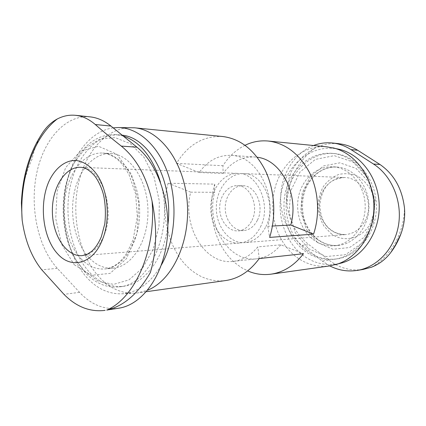 <?xml version="1.0" encoding="UTF-8"?>
<svg xmlns="http://www.w3.org/2000/svg" width="426" height="426" viewBox="0 0 426 426"><rect width="100%" height="100%" fill="white"/><g stroke="black" fill="none" stroke-linecap="round" stroke-linejoin="round"><path stroke-width="0.32" stroke-dasharray="2.13 1.6" d="M245.062 145.277C236.148 149.723 228.767 156.539 222.931 165.725L223.112 173.425C231.456 162.056 241.957 156.571 254.62 156.976L257.272 157.269M280.851 244.817C273.966 253.049 265.92 257.714 256.713 258.806C228.384 262.672 205.769 224.513 214.64 192.312L190.715 192.163C181.785 225.604 204.608 265.297 233.32 261.378C242.65 260.27 250.813 255.435 257.805 246.872L280.851 244.817L303.493 253.694M190.715 192.163L168.132 183.217L214.709 184.133L214.64 192.312M214.709 184.133C206.344 211.946 214.741 245.866 235.051 262.933L241.121 267.421L247.644 270.888M313.525 145.511C296.038 152.274 283.359 170.821 281.048 191.439C278.78 212.079 286.911 233.565 302.007 245.365L322.237 261.063L329.09 260.18L308.988 244.71C296.395 234.785 289.073 221.355 287.028 204.421C285.819 192.712 287.278 181.678 291.4 171.316C297.284 161.017 305.027 153.344 314.633 148.301C322.29 144.409 330.374 142.891 338.888 143.748M329.804 265.904L322.237 261.063M313.073 239.497C319.553 244.354 326.694 246.452 334.501 245.786C351.328 244.306 365.71 226.158 365.188 205.641C364.864 185.113 349.751 167.578 332.876 166.784C317.535 165.89 303.36 177.94 299.057 194.405C294.696 210.859 300.484 229.902 313.073 239.497M308.376 248.587L326.167 256.532L345.465 254.711L362.372 242.926L373.112 223.235L375.104 199.778L367.835 177.775L353.074 162.04L334.25 155.65L315.352 159.404L299.979 172.035L290.75 190.853L289.121 212.377L295.314 232.836L308.376 248.587M306.374 250.392C315.394 257.304 325.405 260.164 336.407 258.965C358.33 256.457 377.047 232.516 376.376 205.412C375.934 178.297 356.248 155.144 334.24 153.536C313.435 151.789 294.174 167.791 288.189 189.74C282.124 211.679 289.563 237.271 306.374 250.392M304.281 250.61C313.318 257.549 323.35 260.424 334.373 259.226C356.344 256.713 375.104 232.676 374.427 205.449C373.985 178.217 354.251 154.968 332.2 153.36C311.347 151.608 292.055 167.679 286.064 189.714C279.988 211.743 287.443 237.431 304.281 250.61M338.952 149.233C315.176 143.754 291.389 160.197 283.327 184.9C275.116 209.576 282.923 239.545 302.167 254.716C313.989 263.79 327.03 266.575 341.295 263.076M327.141 146.858C303.658 144.616 281.948 162.668 275.137 187.424C268.242 212.18 276.426 241.137 295.234 256.127C305.517 264.168 316.965 267.432 329.591 265.936M362.904 269.488C350.465 271.149 339.192 268.045 329.09 260.18M331.013 233.501C343.345 243.15 362.26 238.895 370.295 223.512L373.964 213.122C374.843 205.518 373.991 198.186 371.403 191.114C367.883 184.612 363.213 179.596 357.398 176.05C351.216 173.606 344.964 173.084 338.654 174.479C332.642 176.96 327.573 180.944 323.446 186.434C320.091 192.557 318.238 199.23 317.887 206.44C318.472 213.639 320.533 220.253 324.079 226.275L331.013 233.501M222.793 136.533C203.506 135.644 188.068 144.59 176.476 163.376L199.256 172.525C207.68 160.693 218.309 154.973 231.142 155.362C256.479 155.666 277.299 193.777 267.832 226.291L272.422 226.041M199.256 172.525L223.112 173.425M267.832 226.291L269.631 237.399M176.476 163.376L222.931 165.725M259.232 258.566L257.805 246.872M43.388 131.597C38.132 139.206 34.341 148.424 32.014 159.249C25.677 172.871 22.131 187.435 21.38 202.93M90.126 116.868C65.386 114.402 43.335 140.047 36.556 173.946C29.703 207.877 37.978 247.298 57.324 268.348L79.561 292.337C91.148 304.723 104.232 310.011 118.811 308.195M89.641 258.38C96.771 265.552 104.689 268.801 113.401 268.119C132.198 266.612 148.674 240.386 147.944 210.103C147.428 179.82 129.887 154.292 111.048 153.557C93.901 152.609 78.586 170.182 74.055 193.649C69.475 217.116 75.796 244.22 89.641 258.38M84.572 271.261L98.262 281.245L113.545 284.376L128.918 279.914L142.694 267.885L153.19 249.274L159.005 226.046L159.313 200.95L154.063 177.062L143.988 157.258L130.436 143.706L115.084 137.619L99.663 139.222L85.717 147.902L74.47 162.444C58.655 189.863 59.565 233.996 76.488 260.739L84.572 271.261M123.189 136.006L116.048 134.605C99.375 134.041 85.855 142.726 75.471 160.666C59.081 189.112 60.018 234.731 77.564 262.48L85.951 273.401C95.813 283.594 106.883 288.077 119.174 286.847C150.431 285.175 174.601 228.517 160.373 181.987M122.198 135.196L120.26 134.973C96.984 133.109 76.339 156.321 70.082 187.126C63.762 217.958 71.792 253.779 90.152 272.965C100.014 283.093 111.085 287.539 123.37 286.309C144.505 284.19 164.351 258.444 167.897 224.736M113.183 127.859C89.38 131.165 70.237 157.774 65.157 190.129C60.077 222.532 68.953 258.657 87.884 278.679C97.831 289.046 109.061 294.094 121.57 293.818C137.209 292.88 150.458 283.306 161.316 265.105M130.931 127.614C105.621 127.672 84.071 153.562 77.804 186.609C71.493 219.694 80.344 257.528 100.211 278.173C110.291 288.493 121.666 293.509 134.339 293.226L137.864 292.896L147.609 290.207M168.132 183.217C159.67 213.149 168.217 249.604 188.952 268.14C199.885 277.965 212.153 282.097 225.753 280.537M265.856 226.696C277.214 205.316 263.204 173.137 243.624 173.632C228.506 172.993 215.796 189.959 216.317 208.697C216.568 227.441 229.965 243.874 245.046 242.612C253.891 241.659 260.829 236.355 265.856 226.696M257.464 220.098C264.791 206.12 255.563 185.177 242.687 185.72C233.049 185.491 224.896 196.397 225.226 208.516C225.397 220.641 233.986 231.201 243.608 230.572C249.535 230.035 254.152 226.541 257.464 220.098M252.016 220.333C259.37 206.216 250.099 185.07 237.186 185.624C227.516 185.39 219.347 196.397 219.678 208.628C219.848 220.865 228.464 231.526 238.118 230.897C244.061 230.354 248.693 226.834 252.016 220.333M260.44 226.994C271.836 205.407 257.767 172.908 238.129 173.419C222.963 172.775 210.22 189.905 210.742 208.815C210.998 227.729 224.433 244.316 239.556 243.054C248.433 242.096 255.392 236.739 260.44 226.994M317.524 242.527L332.919 249.242L349.533 247.554L364.006 237.399L373.165 220.588L374.859 200.625L368.666 181.881L356.061 168.403L339.9 162.828L323.584 165.932L310.24 176.705L302.199 192.877L300.772 211.424L306.172 229.034L317.524 242.527M317.035 239.162C323.488 243.976 330.603 246.058 338.377 245.397C355.14 243.917 369.459 225.913 368.943 205.561C368.623 185.209 353.575 167.807 336.769 167.019C321.486 166.124 307.359 178.079 303.067 194.416C298.717 210.748 304.489 229.646 317.035 239.162M302.007 245.365L308.988 244.71M314.633 148.301C297.087 161.891 287.885 180.597 287.028 204.421M371.413 267.24C390.472 256.969 404.152 233.299 404.487 208.021M57.324 268.348L41.775 269.812M79.561 292.337L63.975 294.35M74.231 264.722L91.34 275.26L110.03 273.401L126.517 258.609L137.002 233.331L138.828 202.957L131.49 174.463L116.878 154.255L98.497 146.256L80.312 151.278L65.732 167.471L57.116 191.333L55.721 218.543L61.711 244.497L74.231 264.722M81.323 259.083C88.448 266.346 96.372 269.637 105.084 268.96C123.886 267.459 140.383 240.93 139.643 210.274C139.121 179.612 121.548 153.786 102.703 153.056C85.551 152.109 70.253 169.894 65.732 193.617C61.158 217.345 67.484 244.753 81.323 259.083M364.81 221.302C375.205 203.676 362.542 177.243 344.501 177.541C330.565 176.939 318.669 190.992 319.117 206.589C319.314 222.186 331.774 235.738 345.672 234.566C353.825 233.704 360.199 229.284 364.81 221.302M239.556 243.054L82.223 255.637C91.452 254.599 98.71 247.895 103.987 235.525C115.925 208.021 100.818 166.38 80.407 167.311L238.129 173.419M334.501 245.786L338.377 245.397C330.981 246.058 324.111 244.039 317.769 239.343C312.562 235.141 308.493 229.699 305.575 223.016C301.555 213.154 301.262 198.324 306.347 187.206C313.403 173.616 323.547 166.885 336.769 167.019L332.876 166.784M334.24 153.536L332.2 153.36M336.407 258.965L334.373 259.226M391.441 251.638L390.818 252.474M231.142 155.362L254.62 156.976M233.32 261.378L256.713 258.806M113.401 268.119L105.084 268.96C109.535 268.439 114.035 266.394 118.582 262.826C121.586 260.094 124.424 256.713 127.108 252.677L133.152 239.577L137.337 216.626L135.606 193.91L129.003 174.607C125.249 168.132 121.703 163.35 118.369 160.251C113.028 155.841 107.805 153.445 102.703 153.056L111.048 153.557M76.488 260.739L77.564 262.48M74.47 162.444L75.471 160.666M120.26 134.973L116.048 134.605M123.37 286.309L119.174 286.847M121.57 293.818L134.339 293.226M146.358 291.698L137.864 292.896M243.624 173.632L344.501 177.541C333.366 178.414 322.45 183.35 319.804 204.826C320.57 218.346 324.074 222.548 327.663 227.031C332.637 232.058 338.643 234.572 345.672 234.566L245.046 242.612M242.687 185.72L237.186 185.624M243.608 230.572L238.118 230.897"/><path stroke-width="0.64" d="M147.609 290.207C172.301 280.425 190.699 241.59 187.184 201.493C183.867 161.363 159.75 129.855 134.472 127.8L222.793 136.533C240.536 138.801 254.705 150.096 265.302 170.432C274.733 190.177 276.426 215.982 269.631 237.399L313.568 234.14L290.724 225.056C299.611 195.172 281.256 159.755 257.272 157.269M313.568 234.14C320.15 214.395 318.541 190.667 309.446 172.455C299.238 153.695 285.5 143.221 268.242 141.033C260.148 140.298 252.421 141.714 245.062 145.277M247.644 270.888C255.142 274.147 262.922 275.244 270.979 274.174C283.567 272.305 294.403 265.478 303.493 253.694L259.232 258.566C249.844 271.293 238.688 278.615 225.753 280.537L146.358 291.698M313.525 145.511C319.67 143.173 326.018 142.343 332.573 143.008C339.043 143.716 345.193 145.916 351.019 149.611L373.485 164.026C391.622 175.533 402.442 201.013 398.566 224.869C394.753 248.747 377.058 267.384 357.084 270.435C347.525 271.831 338.43 270.324 329.804 265.904M270.979 274.174L329.591 265.936L341.295 263.076C362.851 257.32 379.838 232.543 379.209 205.353C378.719 178.159 360.731 154.095 338.952 149.233L327.141 146.858L268.242 141.033M335.145 264.775C357.164 258.912 374.55 233.437 373.9 205.46C373.4 177.477 354.98 152.742 332.743 147.785M338.888 143.748C345.433 144.43 351.7 146.608 357.691 150.266L379.981 164.489C394.013 174.213 402.181 188.723 404.487 208.021C405.195 216.978 404.002 225.626 400.903 233.965C398.496 240.424 395.344 246.313 391.441 251.638M400.903 233.965L395.594 244.838L390.818 252.48C385.557 259.37 379.087 264.29 371.413 267.24L362.904 269.488L357.084 270.435M272.422 226.041L290.724 225.056M95.302 124.525C103.145 131.421 111.82 138.61 121.314 146.097C136.277 158.248 146.528 176.582 152.055 201.109C157.322 227.26 156.747 251.084 150.33 272.592C138.125 293.78 123.599 306.273 106.761 310.069L118.811 308.195C141.64 304.84 162.594 277.241 166.992 240.424C171.486 203.655 158.206 164.202 136.954 147.21L110.978 126.064L95.302 124.525C89.007 119.115 82.436 116.053 75.588 115.334C69.316 114.69 63.208 115.909 57.26 118.987C51.86 121.884 47.233 126.085 43.388 131.597M43.372 131.586C29.927 151.342 22.605 175.123 21.391 202.936L22.157 220.12C25.017 240.509 31.556 257.075 41.775 269.812L63.975 294.35C76.334 306.89 90.046 312.231 105.121 310.362M97.192 174.942C90.887 166.183 83.704 161.342 75.636 160.416C65.167 160.298 55.439 168.009 49.32 180.587C38.718 203.202 42.643 238.075 57.883 254.109C71.611 269.509 93.193 263.843 102.464 239.593C110.574 219.933 108.172 191.104 97.192 174.942M110.978 126.064C104.317 120.718 97.368 117.651 90.126 116.868L75.588 115.302M160.373 181.987C152.609 157.072 140.213 141.741 123.189 136.006M167.897 224.736C173.536 181.433 149.579 137.651 122.198 135.196M161.316 265.105C174.974 241.025 177.993 204.166 168.392 174.995C158.786 145.783 138.2 127.544 118.151 127.544L113.183 127.859M134.472 127.8L118.151 127.544M351.019 149.611L357.691 150.266M373.485 164.026L379.981 164.489M57.26 118.987C32.855 137.864 19.282 179.793 22.157 220.12M106.761 310.069C134.834 298.216 156.299 250.318 152.055 201.109M136.954 147.21L121.314 146.097M80.407 167.311C64.656 166.672 51.754 188.329 52.382 212.068C52.728 235.812 66.509 256.921 82.223 255.637L87.426 254.178L91.638 251.367C95.291 248.14 98.518 243.289 101.319 236.813L104.801 223.794C105.84 213.974 105.478 204.602 103.72 195.678C101.574 186.46 96.51 177.818 94.252 175.4C89.252 169.91 84.636 167.21 80.407 167.311M332.573 143.008L338.894 143.69"/></g></svg>
